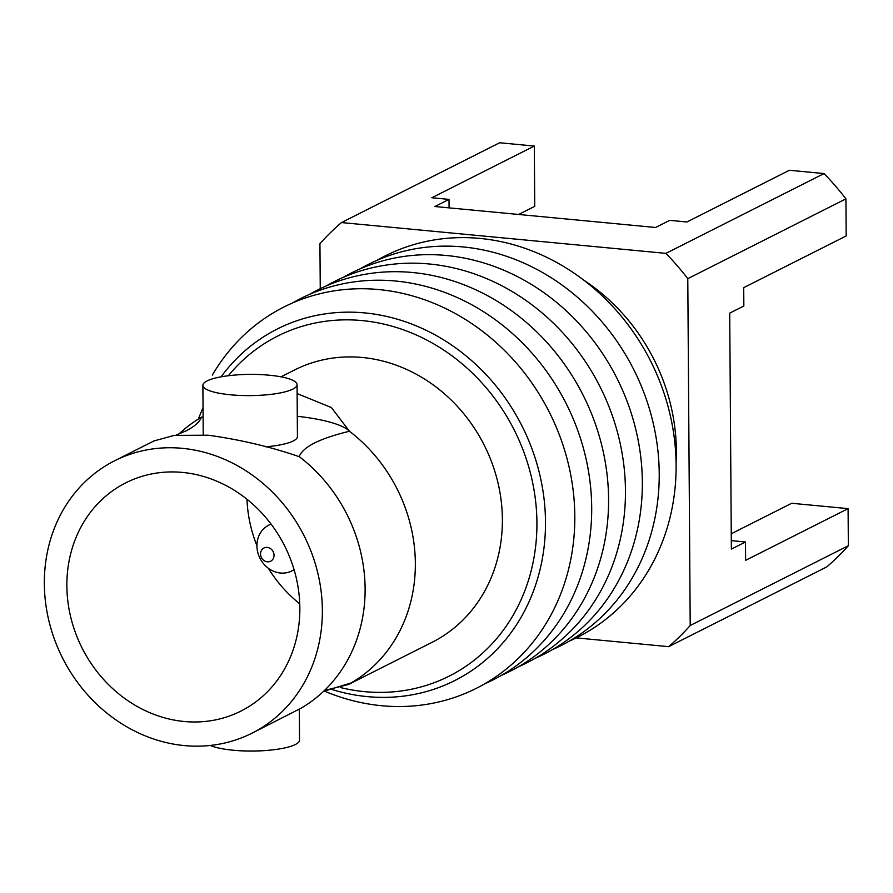 <?xml version="1.0" encoding="UTF-8"?>
<svg xmlns="http://www.w3.org/2000/svg" width="893" height="893" viewBox="0 0 893 893"><rect width="100%" height="100%" fill="white"/><g stroke="black" fill="none" stroke-linecap="round" stroke-linejoin="round"><path stroke-width="1.34" d="M178.89 434.076A152.547 135.356 -116.8 0 1 201.45 417.198C199.664 421.931 194.585 426.463 186.224 430.806L176.077 435.159M252.083 733.142A152.547 135.356 -116.8 0 0 317.618 572.279A152.547 135.356 -116.8 0 0 182.317 448.331A152.547 135.356 -116.8 0 0 114.639 460.777A152.547 135.356 -116.8 0 0 49.093 621.64A152.547 135.356 -116.8 0 0 184.393 745.588A152.547 135.356 -116.8 0 0 252.083 733.142L300.974 708.249A152.547 135.356 -116.8 0 0 332.687 681.716A152.547 135.356 -116.8 0 0 299.222 456.602C300.997 451.869 306.076 447.337 314.448 442.984C323.311 438.653 334.975 434.746 349.453 431.252A152.547 135.356 -116.8 0 1 351.206 682.888L323.545 691.361M299.322 709.142L299.546 740.096A47.095 10.593 179.6 0 1 273.604 749.752A47.095 10.593 179.6 0 1 233.062 750.209A47.095 10.593 179.6 0 1 231.432 750.053A47.095 10.593 179.6 0 1 210.324 745.443M269.362 375.227A47.095 10.593 179.6 0 1 270.992 375.384A47.095 10.593 179.6 0 1 297.068 384.682A47.095 10.593 179.6 0 1 230.584 394.795A47.095 10.593 179.6 0 1 202.878 385.341A47.095 10.593 179.6 0 1 228.82 375.685A188.367 188.367 0 0 1 269.027 375.194A188.367 188.367 0 0 1 270.992 375.384M203.102 416.953A101.69 22.872 -0.4 0 0 201.528 417.154L201.45 417.198M184.226 721.499A127.822 113.422 -116.8 0 0 240.943 711.074A127.822 113.422 -116.8 0 0 295.862 576.275A127.822 113.422 -116.8 0 0 182.485 472.419A127.822 113.422 -116.8 0 0 125.768 482.845A127.822 113.422 -116.8 0 0 70.848 617.643A127.822 113.422 -116.8 0 0 184.226 721.499M271.115 524.146A25.629 22.749 -116.8 0 0 268.748 525.162A25.629 22.749 -116.8 0 0 257.731 552.198A25.629 22.749 -116.8 0 0 280.469 573.016A25.629 22.749 -116.8 0 0 291.844 570.928A25.629 22.749 -116.8 0 0 294.065 569.622M267.241 547.398A7.401 6.564 -116.8 0 0 260.544 553.961A7.401 6.564 -116.8 0 0 267.342 561.82A7.401 6.564 -116.8 0 0 274.039 555.245A7.401 6.564 -116.8 0 0 267.241 547.398M340.467 687.554A190.432 168.978 -116.8 0 0 364.668 691.662A190.432 168.978 -116.8 0 0 536.916 522.606A190.432 168.978 -116.8 0 0 362.078 320.576A190.432 168.978 -116.8 0 0 228.34 375.741M331.939 689.496A196.906 174.727 -116.8 0 0 367.38 696.629A196.906 174.727 -116.8 0 0 545.489 521.813A196.906 174.727 -116.8 0 0 364.701 312.907A196.906 174.727 -116.8 0 0 221.084 376.835M203.035 407.811A196.906 174.727 -116.8 0 0 198.458 418.973M676.079 462.92A187.965 166.79 -116.8 0 0 583.899 280.235M569.142 641.196A213.561 189.506 -116.8 0 0 670.654 417.109A213.561 189.506 -116.8 0 0 480.032 238.431A213.561 189.506 -116.8 0 0 376.958 260.354M552.254 649.713A213.561 189.506 -116.8 0 0 653.776 425.626A213.561 189.506 -116.8 0 0 463.154 246.948A213.561 189.506 -116.8 0 0 360.069 268.871M535.376 658.241A213.561 189.506 -116.8 0 0 636.888 434.143A213.561 189.506 -116.8 0 0 446.266 255.476A213.561 189.506 -116.8 0 0 343.191 277.388M518.487 666.758A213.561 189.506 -116.8 0 0 620.01 442.671A213.561 189.506 -116.8 0 0 429.388 263.993A213.561 189.506 -116.8 0 0 326.302 285.916M501.609 675.275A213.561 189.506 -116.8 0 0 603.132 451.188A213.561 189.506 -116.8 0 0 412.499 272.51A213.561 189.506 -116.8 0 0 309.424 294.433M484.72 683.792A213.561 189.506 -116.8 0 0 586.243 459.705A213.561 189.506 -116.8 0 0 395.621 281.027A213.561 189.506 -116.8 0 0 292.536 302.95M324.304 691.059A213.561 189.506 -116.8 0 0 381.646 705.716A213.561 189.506 -116.8 0 0 574.813 516.121A213.561 189.506 -116.8 0 0 378.732 289.555A213.561 189.506 -116.8 0 0 212.344 375.093M299.222 456.602L299.133 456.647C270.646 446.835 240.373 439.691 208.315 435.215L174.258 435.382L153.953 440.941L114.639 460.777M324.46 690.479L348.471 684.496L432.1 642.301A152.547 135.356 -116.8 0 0 497.635 481.427A152.547 135.356 -116.8 0 0 362.335 357.49A152.547 135.356 -116.8 0 0 294.657 369.936L280.982 376.835M297.068 384.682L297.425 436.565A47.095 10.593 179.6 0 1 265.801 446.801M576.264 637.892L668.656 646.666L826.795 566.865A269.106 238.788 63.2 0 0 848.35 545.712L690.211 625.513L687.789 278.661L845.928 198.86L846.184 235.942L743.713 287.646L743.847 306.009L729.715 313.13L731.367 549.106L745.488 541.984L745.622 560.335L848.093 508.63L848.35 545.712M320.252 288.696L319.94 243.711A269.106 238.788 63.2 0 1 341.494 222.558L499.634 142.757L534.315 146.05L534.74 206.35L518.643 214.476M341.494 222.558L665.91 253.366A269.106 238.788 63.2 0 1 687.789 278.661M534.315 146.05L431.844 197.755L449.012 199.385L434.891 206.517L655.596 227.481L669.728 220.359L686.896 221.989L789.367 170.273L824.049 173.566L665.91 253.366M731.255 533.757L791.689 503.272L848.093 508.63M824.049 173.566A269.106 238.788 63.2 0 1 845.928 198.86M668.656 646.666A269.106 238.788 -116.8 0 0 690.211 625.513M297.123 393.59L331.348 407.532L349.453 431.252M351.206 682.888L348.471 684.496M246.981 499.254A127.822 113.422 -116.8 0 0 256.927 545.723M268.291 568.216A127.822 113.422 -116.8 0 0 299.747 603.824M349.543 431.207A101.69 22.872 -0.4 0 0 297.28 416.294M449.012 199.385L449.067 207.868M731.311 540.633L745.488 541.984M231.432 750.053A188.367 188.367 0 0 0 233.397 750.243A188.367 188.367 0 0 0 273.604 749.752M271.014 524.012L268.748 525.162M202.878 385.341L203.224 434.802M294.11 569.779L291.844 570.928"/></g></svg>
